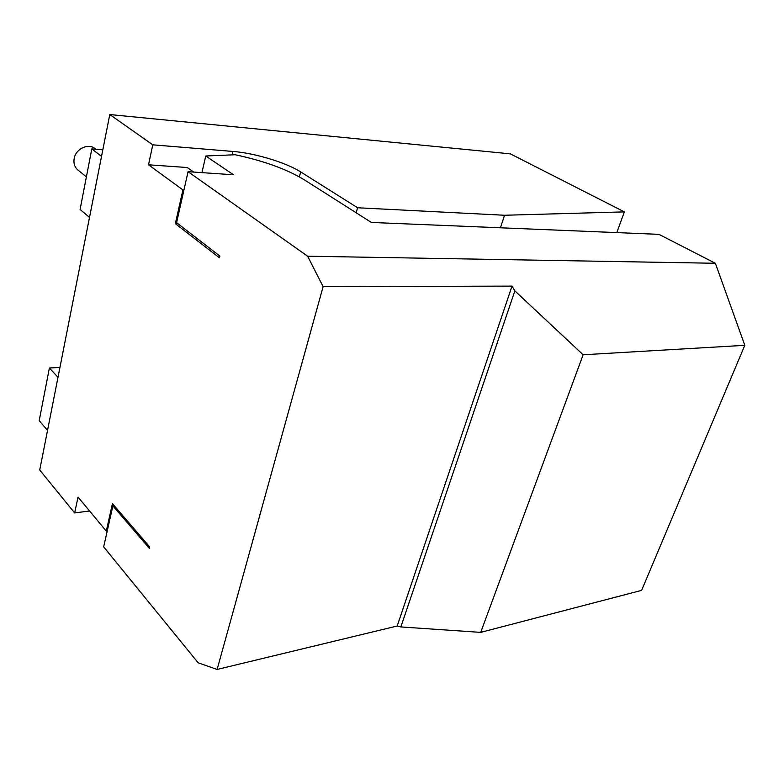 <?xml version="1.0" encoding="UTF-8"?>
<svg xmlns="http://www.w3.org/2000/svg" width="784" height="784" viewBox="0 0 784 784"><rect width="100%" height="100%" fill="white"/><g stroke="black" fill="none" stroke-linecap="round" stroke-linejoin="round"><path stroke-width="1.18" d="M188.052 171.696L307.622 256.201L715.371 263.277L658.942 234.347L371.4 222.45L303.878 179.556C286.434 169.06 263.522 160.789 235.141 154.742L205.751 155.996L233.505 174.783L188.052 171.696L176.586 222.676L219.873 256.084L219.451 257.809L175.332 223.665L182.917 189.924L183.936 189.983M182.917 189.924L148.529 164.797L152.762 144.824L109.78 114.542L39.729 470.018L74.656 512.942L78.028 497.066L106.281 531.091L112.455 503.622L149.715 546.958L149.372 548.379L112.886 505.876L103.664 546.869L198.146 662.784L217.119 669.458L323.116 286.64L512.021 286.111L514.863 290.884L400.84 626.935L397.194 626.004L217.119 669.458M307.622 256.201L323.116 286.64M112.886 505.876L114.239 505.7M205.751 155.996L201.939 172.637M715.371 263.277L744.8 345.323L641.626 590.362L480.7 632.374L400.84 626.935M397.194 626.004L512.021 286.111M480.7 632.374L583.129 354.77L744.8 345.323M514.863 290.884L583.129 354.77M109.78 114.542L510.374 153.85L624.368 211.886L616.802 232.603M500.437 227.791L504.543 215.257L624.368 211.886M152.762 144.824L232.926 151.439C254.869 153.125 286.131 162.572 300.664 171.902L357.582 207.76L504.543 215.257M357.582 207.76L356.171 212.778M89.572 510.972L74.656 512.942M177.997 223.763L175.332 223.665M58.006 377.31L49.392 367.98L39.2 420.645L47.55 430.377M59.937 367.48L49.392 367.98M102.841 149.783L91.806 148.931L80.086 209.446L89.513 217.423M101.548 156.349L91.806 148.931M95.854 149.244L94.972 148.568C88.21 142.913 75.617 148.911 74.157 158.613C73.402 163.425 74.696 167.276 78.028 170.138L86.397 176.851M193.756 172.078L187.268 167.531L148.529 164.797M106.281 531.091L107.241 530.954M300.664 171.902L299.37 176.87M232.926 151.439L232.113 154.869"/></g></svg>
